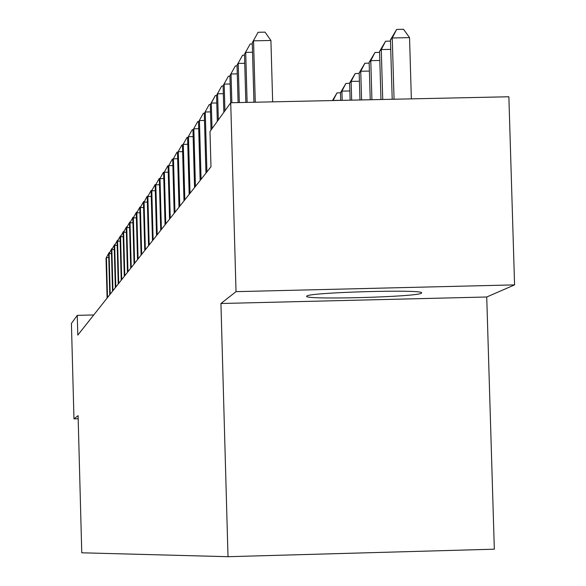 <?xml version="1.0" encoding="UTF-8"?>
<svg xmlns="http://www.w3.org/2000/svg" width="586" height="586" viewBox="0 0 586 586"><rect width="100%" height="100%" fill="white"/><g stroke="black" fill="none" stroke-linecap="round" stroke-linejoin="round"><path stroke-width="0.88" d="M306.815 296.033L306.625 296.37C305.709 299.981 416.47 296.955 421.4 293.234L421.678 292.758C421.59 289.184 309.437 292.385 306.815 296.033M514.581 284.884L236.026 291.652L220.937 303.504L486.732 296.999L514.581 284.884L508.868 96.763L230.723 102.748L209.986 131.476L210.975 166.79L77.799 335.119L77.264 315.363L71.419 323.457L73.968 418.865L78.172 418.756M486.732 296.999L494.328 549.192L228.013 556.7L81.762 552.796L78.092 415.628L73.968 418.865M236.026 291.652L230.723 102.748M220.937 303.504L228.013 556.7M93.745 314.953L77.264 315.363M108.769 257.532L106.44 257.584L107.524 297.541M106.022 258.206L109.164 252.522L106.022 258.206L107.099 298.084M109.164 252.522L109.655 252.515M111.501 253.599L109.113 253.657L110.205 294.15M108.681 254.295L111.867 248.53L108.681 254.295L109.772 294.699M111.867 248.53L112.366 248.515M114.307 249.555L111.853 249.614L112.966 290.663M111.406 250.266L114.644 244.421L111.406 250.266L112.519 291.235M114.644 244.421L115.164 244.406M117.193 245.402L114.673 245.461L115.801 287.081M114.211 246.135L117.5 240.201L114.211 246.135L115.339 287.667M117.5 240.201L118.028 240.187M120.167 241.132L117.566 241.19L118.709 283.397M117.097 241.886L120.438 235.858L117.097 241.886L118.24 283.998M120.438 235.858L120.98 235.843M123.221 236.737L120.548 236.803L121.712 279.61M120.064 237.513L123.456 231.397L120.064 237.513L121.221 280.225M123.456 231.397L124.012 231.382M126.364 232.217L123.617 232.283L124.796 275.713M123.119 233.016L126.561 226.797L123.119 233.016L124.298 276.343M126.561 226.797L127.14 226.789M129.609 227.566L126.774 227.632L127.975 271.699M126.261 228.386L129.762 222.072L126.261 228.386L127.455 272.351M129.762 222.072L130.356 222.057M132.941 222.768L130.026 222.841L131.242 267.56M129.499 223.618L133.059 217.201L129.499 223.618L130.715 268.234M133.059 217.201L133.667 217.186M136.384 217.831L133.374 217.904L134.612 263.304M132.832 218.703L136.45 212.183L132.832 218.703L134.062 263.993M136.45 212.183L137.073 212.169M139.929 212.74L136.831 212.813L138.084 258.909M136.267 213.641L139.944 207.012L136.267 213.641L137.52 259.627M139.944 207.012L140.596 206.997M143.592 207.488L140.391 207.561L141.673 254.383M139.812 208.418L143.555 201.672L139.812 208.418L141.087 255.115M143.555 201.672L144.222 201.657M147.372 202.075L144.068 202.148L145.365 249.709M143.467 203.027L147.276 196.171L143.467 203.027L144.764 250.471M147.276 196.171L147.965 196.156M151.276 196.478L147.862 196.559L149.181 244.889M147.247 197.467L151.122 190.487L147.247 197.467L148.566 245.673M151.122 190.487L151.825 190.472M155.305 190.706L151.781 190.787L153.122 239.908M151.144 191.725L155.085 184.619L151.144 191.725L152.485 240.714M155.085 184.619L155.817 184.605M159.473 184.737L155.825 184.817L157.195 234.759M155.173 185.791L159.187 178.554L155.173 185.791L156.535 235.594M159.187 178.554L159.941 178.54M163.787 178.562L160.015 178.649L161.406 229.434M159.333 179.653L163.428 172.291L159.333 179.653L160.725 230.298M163.428 172.291L164.212 172.269M168.248 172.181L164.344 172.269L165.765 223.925M163.641 173.302L167.816 165.801L163.641 173.302L165.062 224.819M167.816 165.801L168.621 165.787M172.87 165.574L168.827 165.662L170.277 218.226M168.101 166.739L172.357 159.092L168.101 166.739L169.544 219.149M172.357 159.092L173.192 159.07M177.668 158.725L173.471 158.821L174.95 212.322M172.716 159.934L177.053 152.133L172.716 159.934L174.189 213.282M177.053 152.133L177.924 152.118M182.634 151.627L178.283 151.73L179.792 206.199M177.507 152.88L181.931 144.932L177.507 152.88L179.001 207.195M181.931 144.932L182.832 144.91M187.791 144.273L183.279 144.376L184.81 199.855M182.466 145.57L186.985 137.454L182.466 145.57L183.997 200.888M186.985 137.454L187.916 137.432M193.146 136.633L188.458 136.736L190.025 193.263M187.615 137.981L192.23 129.696L187.615 137.981L189.175 194.34M192.23 129.696L193.197 129.682M198.705 128.708L193.841 128.81L195.438 186.421M192.962 130.107L197.672 121.646L192.962 130.107L194.559 187.535M197.672 121.646L198.676 121.624M204.492 120.46L199.43 120.577L201.064 179.316M198.522 121.917L203.335 113.274L198.522 121.917L200.148 180.473M203.335 113.274L204.382 113.252M210.52 111.889L205.246 112.007L206.917 171.918M204.294 113.398L209.224 104.572L204.294 113.398L205.964 173.126M209.224 104.572L210.315 104.542L211.297 103.085L212.015 128.678M211.026 130.048L210.315 104.542L215.355 95.511L216.578 95.481M216.791 102.968L211.297 103.085L215.355 95.511M340.708 100.301L333.097 100.462L337.001 92.903L340.488 92.83M332.482 100.558L337.001 92.903M223.332 93.672L217.604 93.797L218.336 119.918M216.578 95.306L221.735 86.069L216.578 95.306L217.303 121.346M221.735 86.069L223.12 86.039M342.195 100.353L341.924 91.13L340.488 92.654L340.708 100.382M349.864 90.962L341.924 91.13L345.908 83.424L349.644 83.344M340.488 92.654L345.908 83.424M230.151 83.981L224.182 84.106L224.929 110.783M223.105 85.688L228.394 76.231L223.105 85.688L223.852 112.27M228.394 76.231L229.939 76.195M351.681 100.147L351.131 81.41L349.63 82.992L350.135 100.177M359.416 81.234L351.131 81.41L355.189 73.55L359.189 73.462M349.63 82.992L355.189 73.55M237.286 73.865L231.038 73.997L231.851 102.726M229.924 75.645L235.338 65.962L229.924 75.645L230.686 102.806M235.338 65.962L237.059 65.925M361.577 99.935L360.742 71.258L359.174 72.913L359.965 99.964M369.392 71.074L360.742 71.258L364.873 63.237L369.165 63.149M359.174 72.913L364.873 63.237M244.736 63.303L238.209 63.434L239.308 102.565M237.037 65.163L242.589 55.231L237.037 65.163L238.092 102.594M242.589 55.231L244.509 55.194M371.92 99.708L370.777 60.658L369.143 62.387L370.235 99.745M379.823 60.468L370.777 60.658L374.989 52.476L379.589 52.381M369.143 62.387L374.989 52.476M252.529 52.249L245.702 52.396L247.109 102.396M244.479 54.198L250.171 44.016L244.479 54.198L245.834 102.425M250.171 44.016L252.295 43.972M382.731 99.474L381.274 49.576L379.56 51.385L380.966 99.517M390.737 49.378L381.274 49.576L385.566 41.218L390.496 41.115M379.56 51.385L385.566 41.218M272.658 101.847L270.915 40.478L253.548 40.837L255.276 102.22M252.266 42.727L258.111 32.281L252.266 42.727L253.943 102.25M258.111 32.281L265.048 32.142L270.915 40.478M411.357 98.858L409.548 37.621L392.254 37.98L390.459 39.87L392.202 99.276M394.056 99.232L392.254 37.98L396.634 29.439L403.542 29.3L409.548 37.621M390.459 39.87L396.634 29.439"/></g></svg>
